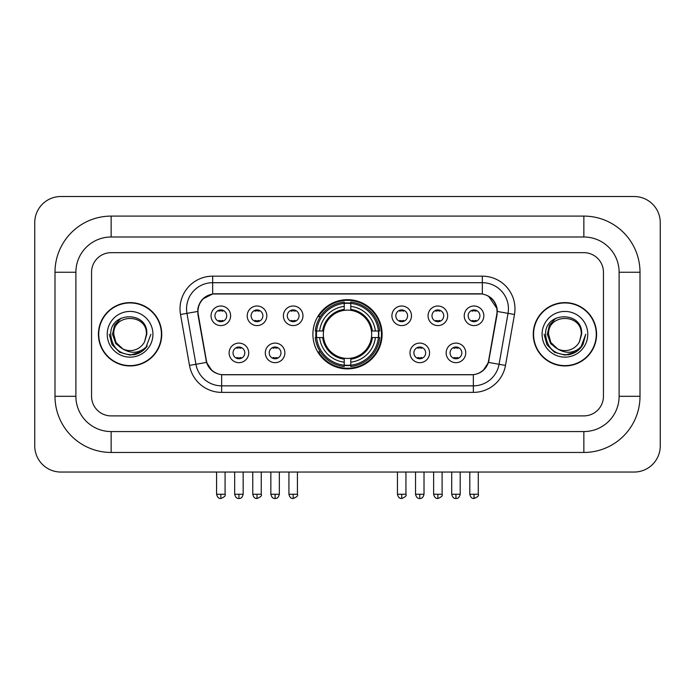 <?xml version="1.0" encoding="UTF-8"?>
<svg xmlns="http://www.w3.org/2000/svg" width="695" height="695" viewBox="0 0 695 695"><rect width="100%" height="100%" fill="white"/><g stroke="black" fill="none" stroke-linecap="round" stroke-linejoin="round"><path stroke-width="1.04" d="M312.898 334.278A34.602 34.602 0 0 0 347.5 368.88A34.602 34.602 0 0 0 382.102 334.278A34.602 34.602 0 0 0 347.5 299.675A34.602 34.602 0 0 0 312.898 334.278M284.881 352.886A9.791 9.791 0 0 1 275.09 362.677A9.791 9.791 0 0 1 265.299 352.886A9.791 9.791 0 0 1 275.09 343.095A9.791 9.791 0 0 1 284.881 352.886M269.217 352.886A5.873 5.873 0 0 0 275.09 358.759A5.873 5.873 0 0 0 280.971 352.886A5.873 5.873 0 0 0 275.09 347.014A5.873 5.873 0 0 0 269.217 352.886M429.571 352.886A9.791 9.791 0 0 1 419.78 362.677A9.791 9.791 0 0 1 409.981 352.886A9.791 9.791 0 0 1 419.78 343.095A9.791 9.791 0 0 1 429.571 352.886M413.899 352.886A5.873 5.873 0 0 0 419.78 358.759A5.873 5.873 0 0 0 425.653 352.886A5.873 5.873 0 0 0 419.78 347.014A5.873 5.873 0 0 0 413.899 352.886M465.746 352.886A9.791 9.791 0 0 1 455.955 362.677A9.791 9.791 0 0 1 446.155 352.886A9.791 9.791 0 0 1 455.955 343.095A9.791 9.791 0 0 1 465.746 352.886M450.073 352.886A5.873 5.873 0 0 0 455.955 358.759A5.873 5.873 0 0 0 461.828 352.886A5.873 5.873 0 0 0 455.955 347.014A5.873 5.873 0 0 0 450.073 352.886M248.714 352.886A9.791 9.791 0 0 1 238.915 362.677A9.791 9.791 0 0 1 229.124 352.886A9.791 9.791 0 0 1 238.915 343.095A9.791 9.791 0 0 1 248.714 352.886M233.042 352.886A5.873 5.873 0 0 0 238.915 358.759A5.873 5.873 0 0 0 244.796 352.886A5.873 5.873 0 0 0 238.915 347.014A5.873 5.873 0 0 0 233.042 352.886M266.802 315.799A9.791 9.791 0 0 1 257.002 325.59A9.791 9.791 0 0 1 247.212 315.799A9.791 9.791 0 0 1 257.002 306.009A9.791 9.791 0 0 1 266.802 315.799M251.13 315.799A5.873 5.873 0 0 0 257.002 321.681A5.873 5.873 0 0 0 262.884 315.799A5.873 5.873 0 0 0 257.002 309.927A5.873 5.873 0 0 0 251.13 315.799M302.968 315.799A9.791 9.791 0 0 1 293.177 325.59A9.791 9.791 0 0 1 283.386 315.799A9.791 9.791 0 0 1 293.177 306.009A9.791 9.791 0 0 1 302.968 315.799M287.304 315.799A5.873 5.873 0 0 0 293.177 321.681A5.873 5.873 0 0 0 299.05 315.799A5.873 5.873 0 0 0 293.177 309.927A5.873 5.873 0 0 0 287.304 315.799M411.483 315.799A9.791 9.791 0 0 1 401.693 325.59A9.791 9.791 0 0 1 391.902 315.799A9.791 9.791 0 0 1 401.693 306.009A9.791 9.791 0 0 1 411.483 315.799M395.82 315.799A5.873 5.873 0 0 0 401.693 321.681A5.873 5.873 0 0 0 407.565 315.799A5.873 5.873 0 0 0 401.693 309.927A5.873 5.873 0 0 0 395.82 315.799M447.658 315.799A9.791 9.791 0 0 1 437.867 325.59A9.791 9.791 0 0 1 428.068 315.799A9.791 9.791 0 0 1 437.867 306.009A9.791 9.791 0 0 1 447.658 315.799M431.986 315.799A5.873 5.873 0 0 0 437.867 321.681A5.873 5.873 0 0 0 443.74 315.799A5.873 5.873 0 0 0 437.867 309.927A5.873 5.873 0 0 0 431.986 315.799M483.833 315.799A9.791 9.791 0 0 1 474.033 325.59A9.791 9.791 0 0 1 464.243 315.799A9.791 9.791 0 0 1 474.033 306.009A9.791 9.791 0 0 1 483.833 315.799M468.161 315.799A5.873 5.873 0 0 0 474.033 321.681A5.873 5.873 0 0 0 479.915 315.799A5.873 5.873 0 0 0 474.033 309.927A5.873 5.873 0 0 0 468.161 315.799M230.627 315.799A9.791 9.791 0 0 1 220.836 325.59A9.791 9.791 0 0 1 211.037 315.799A9.791 9.791 0 0 1 220.836 306.009A9.791 9.791 0 0 1 230.627 315.799M214.955 315.799A5.873 5.873 0 0 0 220.836 321.681A5.873 5.873 0 0 0 226.709 315.799A5.873 5.873 0 0 0 220.836 309.927A5.873 5.873 0 0 0 214.955 315.799M198.249 314.488A17.627 17.627 0 0 1 215.606 293.794L479.394 293.794A17.627 17.627 0 0 1 496.751 314.488L488.689 360.192A17.627 17.627 0 0 1 471.332 374.761L223.668 374.761A17.627 17.627 0 0 1 206.311 360.192L198.249 314.488M315.999 337.544A31.666 31.666 0 0 1 315.999 331.011M98.412 334.278A31.666 31.666 0 0 0 130.078 365.944A31.666 31.666 0 0 0 161.744 334.278A31.666 31.666 0 0 0 130.078 302.612A31.666 31.666 0 0 0 98.412 334.278M533.256 334.278A31.666 31.666 0 0 0 564.922 365.944A31.666 31.666 0 0 0 596.588 334.278A31.666 31.666 0 0 0 564.922 302.612A31.666 31.666 0 0 0 533.256 334.278M197.849 308.815C199.543 300.648 204.478 295.705 212.67 293.994L482.33 293.994C490.505 295.696 495.448 300.64 497.151 308.815L497.081 314.488L488.481 362.408C485.901 369.514 480.853 373.597 473.347 374.674L221.653 374.674C214.164 373.615 209.117 369.523 206.519 362.408L197.919 314.488L197.849 308.815M202.862 298.919L212.67 293.994L212.67 282.7L482.33 282.7A26.115 26.115 0 0 1 508.045 313.349L499.071 364.276A26.115 26.115 0 0 1 473.347 385.855L221.653 385.855A26.115 26.115 0 0 1 195.929 364.276L186.955 313.349A26.115 26.115 0 0 1 212.67 282.7L212.67 276.167L482.33 276.167L482.33 293.994M197.658 311.464L186.955 313.349A26.115 26.115 0 0 1 186.555 308.815M488.533 296.166L497.151 308.815L497.342 311.464L514.482 314.488L505.5 365.414A32.648 32.648 0 0 1 473.347 392.388L221.653 392.388A32.648 32.648 0 0 1 189.5 365.414L180.518 314.488A32.648 32.648 0 0 1 212.67 276.167M223.338 374.761L221.653 374.674L221.653 392.388M473.347 392.388L473.347 374.674L471.662 374.761M505.5 365.414L488.481 362.408L483.207 370.444M211.905 370.548L206.519 362.408L189.5 365.414M489.019 360.192L488.915 360.748M206.085 360.748L205.981 360.192M603.442 272.249A19.59 19.59 0 0 0 583.861 252.667L111.139 252.667A19.59 19.59 0 0 0 91.558 272.249L91.558 396.306A19.59 19.59 0 0 0 111.139 415.897L583.861 415.897A19.59 19.59 0 0 0 603.442 396.306L603.442 272.249A19.59 19.59 0 0 0 583.861 252.667L111.139 252.667A19.59 19.59 0 0 0 91.558 272.249L91.558 396.306A19.59 19.59 0 0 0 111.139 415.897L583.861 415.897A19.59 19.59 0 0 0 603.442 396.306L603.442 272.249M161.414 334.278A31.345 31.345 0 0 0 130.078 302.942A31.345 31.345 0 0 0 98.733 334.278A31.345 31.345 0 0 0 130.078 365.622A31.345 31.345 0 0 0 161.414 334.278M150.885 334.278L145.75 347.978L142.831 350.723M123.953 349.689L115.857 343.738L112.503 334.278L114.579 325.069L121.026 318.188M122.528 348.751L115.943 342.444L113.754 334.278C112.755 313.219 147.401 313.219 146.402 334.278L144.612 341.705L146.793 334.278C148.409 310.708 110.019 311.282 110.731 334.278C112.034 348.16 119.688 354.997 133.692 354.771C139.4 353.677 143.917 350.758 147.253 346.032C139.721 353.26 131.555 354.207 122.754 348.864L115.943 342.444L113.754 334.278C112.755 313.219 147.401 313.219 146.402 334.278L144.612 341.705A16.324 16.324 0 0 1 122.754 348.864L115.943 342.444L113.754 334.278C112.755 313.219 147.401 313.219 146.402 334.278L144.612 341.705M122.754 348.864C117.047 345.719 114.041 340.854 113.754 334.278C112.755 313.219 147.401 313.219 146.402 334.278M107.221 334.278A22.848 22.848 0 0 0 130.078 357.134A22.848 22.848 0 0 0 152.926 334.278A22.848 22.848 0 0 0 130.078 311.43A22.848 22.848 0 0 0 107.221 334.278M147.253 346.032L141.406 351.731M141.267 351.826L133.692 354.771L141.311 351.792L133.692 354.771L141.311 351.792L130.078 355.093L119.67 352.304L112.051 344.685L109.263 334.278M596.267 334.278A31.345 31.345 0 0 0 564.922 302.942A31.345 31.345 0 0 0 533.586 334.278A31.345 31.345 0 0 0 564.922 365.622A31.345 31.345 0 0 0 596.267 334.278M576.12 351.826L564.922 355.093L554.514 352.304L546.904 344.685L544.116 334.278L546.904 344.685L554.514 352.304L564.922 355.093L575.33 352.304L582.949 344.685L585.737 334.278L580.594 347.978L577.675 350.723M558.797 349.689L550.701 343.738L547.347 334.278L549.432 325.069L555.878 318.188M557.599 348.864C551.891 345.719 548.894 340.854 548.598 334.278C547.599 313.219 582.245 313.219 581.246 334.278L579.456 341.705A16.324 16.324 0 0 1 557.599 348.864L550.788 342.444L548.598 334.278L550.788 342.444L557.373 348.751L550.788 342.444L548.598 334.278C547.599 313.219 582.245 313.219 581.246 334.278L579.456 341.705L581.637 334.278C583.261 310.708 544.863 311.282 545.575 334.278C546.878 348.16 554.532 354.997 568.536 354.771C574.244 353.677 578.761 350.758 582.097 346.032C574.565 353.26 566.399 354.207 557.599 348.864L557.529 348.829M581.246 334.278C582.245 313.219 547.599 313.219 548.598 334.278C547.599 313.219 582.245 313.219 581.246 334.278L579.456 341.705M542.074 334.278A22.848 22.848 0 0 0 564.922 357.134A22.848 22.848 0 0 0 587.779 334.278A22.848 22.848 0 0 0 564.922 311.43A22.848 22.848 0 0 0 542.074 334.278M582.097 346.032L576.259 351.731M585.737 334.278L582.949 344.685L575.33 352.304L564.922 355.093L554.514 352.304L546.904 344.685L544.116 334.278L546.904 344.685L554.514 352.304L564.922 355.093L575.33 352.304L582.949 344.685L585.737 334.278L582.949 344.685L575.33 352.304L564.922 355.093L554.514 352.304L546.904 344.685L544.116 334.278M582.054 346.093L576.268 351.722L582.054 346.093M576.129 351.818L568.64 354.754L576.129 351.818M350.767 365.188L350.767 366.5A32.387 32.387 0 0 0 379.722 337.544L378.41 337.544A31.075 31.075 0 0 1 350.767 365.188L350.767 362.165A28.078 28.078 0 0 0 375.387 337.544L371.434 337.544A24.16 24.16 0 0 0 350.767 310.344L350.767 303.368A31.075 31.075 0 0 1 378.41 331.011L379.722 331.011A32.387 32.387 0 0 0 350.767 302.056L350.767 303.368M316.59 337.544L315.278 337.544A32.387 32.387 0 0 0 344.233 366.5L344.233 365.188A31.075 31.075 0 0 1 316.59 337.544L319.613 337.544A28.078 28.078 0 0 0 344.233 362.165L344.233 358.212A24.16 24.16 0 0 0 371.434 337.544L372.398 337.544A25.116 25.116 0 0 1 350.767 359.176L350.767 362.165M344.233 303.368L344.233 302.056A32.387 32.387 0 0 0 315.278 331.011L316.59 331.011A31.075 31.075 0 0 1 344.233 303.368L344.233 306.391A28.078 28.078 0 0 0 319.613 331.011L323.566 331.011A24.16 24.16 0 0 0 344.233 358.212L344.233 359.176A25.116 25.116 0 0 1 322.602 337.544L319.613 337.544M316.659 337.544A31.014 31.014 0 0 1 316.659 331.011M350.767 303.437A31.014 31.014 0 0 0 344.233 303.437M378.341 331.011A31.014 31.014 0 0 1 378.341 337.544M378.41 331.011L375.387 331.011A28.078 28.078 0 0 0 350.767 306.391M375.387 337.544L378.41 337.544M344.233 362.165L344.233 365.188M371.434 331.011L375.387 331.011M350.767 358.255L350.767 359.176M344.233 358.212A24.16 24.16 0 0 1 323.566 337.544L322.602 337.544M350.767 365.118A31.014 31.014 0 0 1 344.233 365.118M319.613 331.011L316.59 331.011M344.233 310.3L344.233 306.391M350.767 310.344A24.16 24.16 0 0 0 323.566 331.011L322.602 331.011A25.116 25.116 0 0 1 344.233 309.379M350.767 310.3L350.767 309.379A25.116 25.116 0 0 1 372.398 331.011M320.334 316.651L318.484 316.651A33.951 33.951 0 0 1 381.451 334.278A33.951 33.951 0 0 1 318.484 351.905L320.334 351.905M218.873 321.342L218.873 320.412A5.013 5.013 0 0 0 222.791 320.412L222.791 321.342M222.791 310.257L222.791 311.195A5.013 5.013 0 0 0 218.873 311.195L218.873 310.257M255.048 321.342L255.048 320.412A5.013 5.013 0 0 0 258.966 320.412L258.966 321.342M258.966 310.257L258.966 311.195A5.013 5.013 0 0 0 255.048 311.195L255.048 310.257M291.222 321.342L291.222 320.412A5.013 5.013 0 0 0 295.132 320.412L295.132 321.342M295.132 310.257L295.132 311.195A5.013 5.013 0 0 0 291.222 311.195L291.222 310.257M399.738 321.342L399.738 320.412A5.013 5.013 0 0 0 403.647 320.412L403.647 321.342M403.647 310.257L403.647 311.195A5.013 5.013 0 0 0 399.738 311.195L399.738 310.257M435.904 321.342L435.904 320.412A5.013 5.013 0 0 0 439.822 320.412L439.822 321.342M439.822 310.257L439.822 311.195A5.013 5.013 0 0 0 435.904 311.195L435.904 310.257M472.079 321.342L472.079 320.412A5.013 5.013 0 0 0 475.997 320.412L475.997 321.342M475.997 310.257L475.997 311.195A5.013 5.013 0 0 0 472.079 311.195L472.079 310.257M236.96 358.429L236.96 357.499A5.013 5.013 0 0 0 240.878 357.499L240.878 358.429M240.878 347.344L240.878 348.273A5.013 5.013 0 0 0 236.96 348.273L236.96 347.344M273.135 358.429L273.135 357.499A5.013 5.013 0 0 0 277.053 357.499L277.053 358.429M277.053 347.344L277.053 348.273A5.013 5.013 0 0 0 273.135 348.273L273.135 347.344M417.817 358.429L417.817 357.499A5.013 5.013 0 0 0 421.735 357.499L421.735 358.429M421.735 347.344L421.735 348.273A5.013 5.013 0 0 0 417.817 348.273L417.817 347.344M453.991 358.429L453.991 357.499A5.013 5.013 0 0 0 457.909 357.499L457.909 358.429M457.909 347.344L457.909 348.273A5.013 5.013 0 0 0 453.991 348.273L453.991 347.344M583.861 216.102A56.147 56.147 0 0 1 640.008 272.249A56.147 56.147 0 0 0 583.861 216.102L111.139 216.102A56.147 56.147 0 0 0 54.992 272.249A56.147 56.147 0 0 1 111.139 216.102L111.139 236.995L583.861 236.995L111.139 236.995A35.254 35.254 0 0 0 75.885 272.249L75.885 396.306A35.254 35.254 0 0 0 111.139 431.56L583.861 431.56L111.139 431.56L111.139 452.454L583.861 452.454A56.147 56.147 0 0 0 640.008 396.306L640.008 272.249L619.115 272.249A35.254 35.254 0 0 0 583.861 236.995L583.861 216.102M640.008 396.306L619.115 396.306L619.115 272.249L619.115 396.306A35.254 35.254 0 0 1 583.861 431.56L583.861 452.454M660.25 222.626A26.115 26.115 0 0 0 634.135 196.511L60.865 196.511A26.115 26.115 0 0 0 34.75 222.626L34.75 445.929A26.115 26.115 0 0 0 60.865 472.044L634.135 472.044A26.115 26.115 0 0 0 660.25 445.929L660.25 222.626M54.992 396.306L75.885 396.306L75.885 272.249L54.992 272.249L54.992 396.306A56.147 56.147 0 0 0 111.139 452.454M482.33 276.167A32.648 32.648 0 0 1 514.482 314.488M180.518 314.488L186.955 313.349M350.767 358.212A24.16 24.16 0 0 0 371.434 337.544M344.233 365.414A31.31 31.31 0 0 0 350.767 365.414M378.636 337.544A31.31 31.31 0 0 0 378.636 331.011M350.767 303.142A31.31 31.31 0 0 0 344.233 303.142M220.836 494.241L216.588 494.241C217.327 497.272 218.743 498.689 220.836 498.489L220.836 494.241L225.076 494.241L225.076 472.044M257.002 494.241L252.763 494.241C253.501 497.272 254.917 498.689 257.002 498.489L257.002 494.241L261.251 494.241L261.251 472.044M293.177 494.241L288.929 494.241C289.676 497.272 291.092 498.689 293.177 498.489L293.177 494.241L297.417 494.241L297.417 472.044M401.693 494.241L397.444 494.241C398.192 497.272 399.608 498.689 401.693 498.489L401.693 494.241L405.941 494.241L405.941 472.044M437.867 494.241L433.619 494.241C434.358 497.272 435.774 498.689 437.867 498.489L437.867 494.241L442.107 494.241L442.107 472.044M474.033 494.241L469.794 494.241C470.532 497.272 471.948 498.689 474.033 498.489L474.033 494.241L478.282 494.241L478.282 472.044M238.915 494.241L234.675 494.241C235.414 497.272 236.83 498.689 238.915 498.489L238.915 494.241L243.163 494.241L243.163 472.044M275.09 494.241L270.85 494.241C271.589 497.272 273.005 498.689 275.09 498.489L275.09 494.241L279.338 494.241L279.338 472.044M419.78 494.241L415.532 494.241C416.279 497.272 417.686 498.689 419.78 498.489L419.78 494.241L424.019 494.241L424.019 472.044M455.955 494.241L451.707 494.241C452.445 497.272 453.861 498.689 455.955 498.489L455.955 494.241L460.194 494.241L460.194 472.044M216.588 494.241L216.588 472.044M225.076 494.241C225.936 495.605 224.52 497.012 220.836 498.489M252.763 494.241L252.763 472.044M261.251 494.241C262.111 495.605 260.695 497.012 257.002 498.489M288.929 494.241L288.929 472.044M297.417 494.241C298.285 495.605 296.869 497.012 293.177 498.489M397.444 494.241L397.444 472.044M405.941 494.241C406.801 495.605 405.385 497.012 401.693 498.489M433.619 494.241L433.619 472.044M442.107 494.241C442.967 495.605 441.551 497.012 437.867 498.489M469.794 494.241L469.794 472.044M478.282 494.241C479.142 495.605 477.726 497.012 474.033 498.489M234.675 494.241L234.675 472.044M243.163 494.241C242.425 497.272 241.009 498.689 238.915 498.489M270.85 494.241L270.85 472.044M279.338 494.241C278.591 497.272 277.183 498.689 275.09 498.489M415.532 494.241L415.532 472.044M424.019 494.241C423.281 497.272 421.865 498.689 419.78 498.489M451.707 494.241L451.707 472.044M460.194 494.241C459.456 497.272 458.04 498.689 455.955 498.489"/></g></svg>
